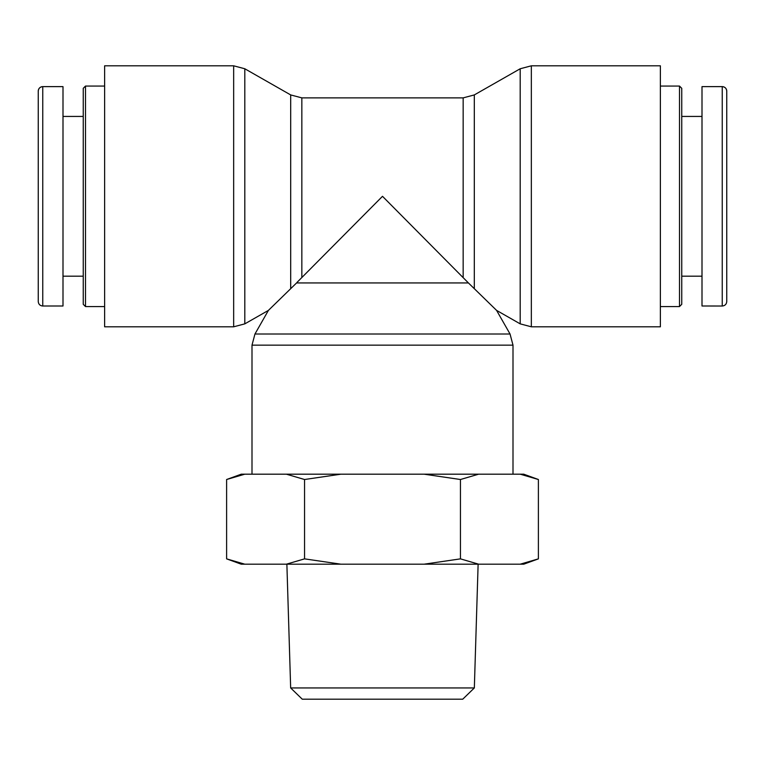 <?xml version="1.0" encoding="UTF-8"?>
<svg xmlns="http://www.w3.org/2000/svg" width="765" height="765" viewBox="0 0 765 765"><rect width="100%" height="100%" fill="white"/><g stroke="black" fill="none" stroke-linecap="round" stroke-linejoin="round"><path stroke-width="1.15" d="M679.502 86.062L679.502 306.564L681.749 304.317L681.749 88.31L679.502 86.062L660.377 86.062M726.75 91.121C726.482 88.396 724.981 86.894 722.246 86.627A4.504 4.504 0 0 1 726.75 91.121L726.75 301.515C726.482 304.25 724.981 305.751 722.246 306.019L702.002 306L702.002 86.627L722.246 86.627L722.246 306.019M681.749 116.433L702.002 116.433M85.498 306.564L85.498 86.062L83.251 88.31L83.251 304.317L85.498 306.564L104.623 306.564M104.623 86.062L85.498 86.062M42.754 306L62.998 306L62.998 86.627L42.754 86.627A4.504 4.504 0 0 0 38.25 91.121L38.25 301.515C38.518 304.25 40.019 305.751 42.754 306.019L42.754 86.627C40.019 86.894 38.518 88.396 38.25 91.121L38.25 91.121M83.251 116.433L62.998 116.433M510.045 334.009L254.955 334.009L252.001 345.149L512.999 345.149L510.045 334.009L496.6 310.408L468.409 282.935L382.5 196.309L297.021 282.39M468.409 282.935L296.591 282.935L268.4 310.408L244.81 323.863L233.66 326.808L104.623 326.808L104.623 65.809L233.66 65.809L233.66 326.808M512.999 345.149L512.999 474.185M474.31 288.118L474.31 94.927L520.19 68.764L531.34 65.809L660.377 65.809L660.377 326.808L531.34 326.808L531.34 65.809M290.662 687.945L302.261 699.191L462.739 699.191L474.338 687.945L290.662 687.945L286.875 564.188M538.388 558.861L523.757 564.188L520.21 564.188L538.388 558.861L538.388 479.512L520.21 474.185L523.757 474.185L538.388 479.512M460.444 558.861L478.622 564.188L424.087 564.188L460.444 558.861L460.444 479.512L424.087 474.185L478.622 474.185L460.444 479.512M304.556 558.861L340.913 564.188L286.378 564.188L304.556 558.861L304.556 479.512L286.378 474.185L340.913 474.185L304.556 479.512M226.612 558.861L244.79 564.188L241.243 564.188L226.612 558.861L226.612 479.512L244.79 474.185L241.243 474.185L226.612 479.512M478.622 564.188L520.21 564.188M340.913 564.188L424.087 564.188M244.79 564.188L286.378 564.188M286.378 474.185L244.79 474.185M424.087 474.185L340.913 474.185M520.21 474.185L478.622 474.185M301.84 276.978L301.84 97.872L463.16 97.872L463.16 276.978M301.84 97.872L290.69 94.927L290.69 288.118M244.81 323.863L244.81 68.764L233.66 65.809M520.19 68.764L520.19 323.863L531.34 326.808M660.377 306.564L679.502 306.564M681.749 276.184L702.002 276.184M83.251 276.184L62.998 276.184M463.16 97.872L474.31 94.927M290.69 94.927L244.81 68.764M268.4 310.408L254.955 334.009M252.001 345.149L252.001 474.185M496.6 310.408L520.19 323.863M474.338 687.945L478.125 564.188"/></g></svg>

